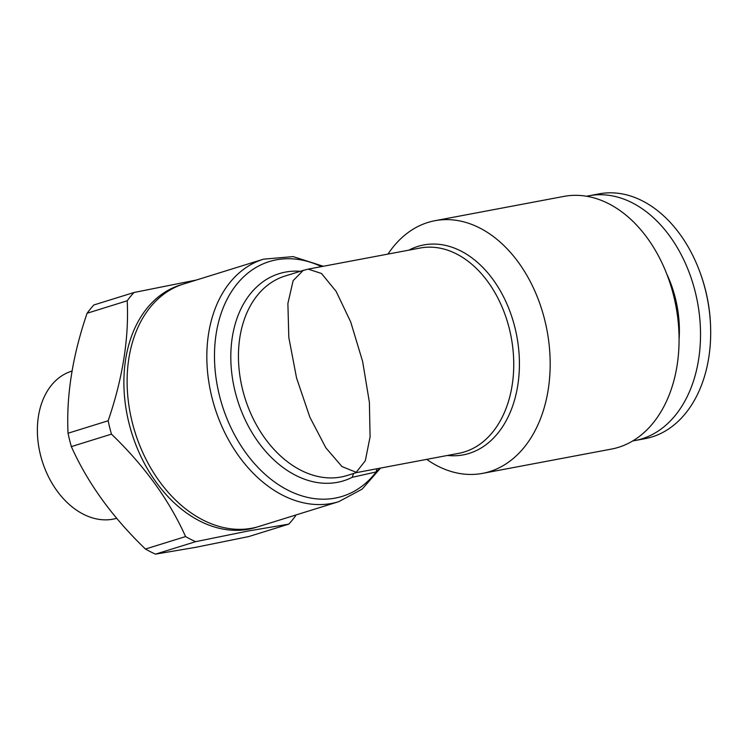 <?xml version="1.0" encoding="UTF-8"?>
<svg xmlns="http://www.w3.org/2000/svg" width="748" height="748" viewBox="0 0 748 748"><rect width="100%" height="100%" fill="white"/><g stroke="black" fill="none" stroke-linecap="round" stroke-linejoin="round"><path stroke-width="1.12" d="M185.579 536.568C169.188 500.038 144.486 465.892 111.461 434.139L71.341 446.603C87.731 483.143 112.434 517.289 145.458 549.041L185.579 536.568A144.626 103.159 -107.3 0 0 195.63 541.674L155.519 554.137L195.901 547.293L248.701 536.578L288.822 524.114L248.439 530.958L195.63 541.674M295.843 514.998L295.563 515.84A144.626 103.159 -107.3 0 1 288.822 524.114M155.519 554.137A144.626 103.159 -107.3 0 1 145.458 549.041M71.341 446.603A144.626 103.159 -107.3 0 1 68.031 433.232L108.151 420.769C122.681 378.404 129.039 338.405 127.216 300.771A144.626 103.159 -107.3 0 1 133.967 292.505L196.5 279.995M127.216 300.771L87.105 313.244C72.565 355.609 66.217 395.608 68.031 433.232M87.105 313.244A144.626 103.159 -107.3 0 1 93.855 304.969L133.967 292.505M308.195 269.13L321.528 273.506L336.161 291.421L350.719 321.995L362.63 361.471L369.39 402.312L370.082 436.86L365.305 460.759L356.207 472.315L341.967 466.565L325.885 447.865L309.85 417.16L296.554 377.964L288.822 337.47L287.887 303.501L293.141 280.612L303.249 270.383L308.597 269.056M257.508 526.891A126.954 90.555 -107.3 0 1 131.751 433.055A126.954 90.555 -107.3 0 1 182.166 284.474M111.461 434.139A144.626 103.159 -107.3 0 1 108.151 420.769M251.898 528.21A126.954 90.555 -107.3 0 1 133.499 427.052A126.954 90.555 -107.3 0 1 183.774 283.95L263.483 259.182A126.954 90.555 -107.3 0 0 213.217 402.274A126.954 90.555 -107.3 0 0 331.607 503.441A126.954 90.555 -107.3 0 0 338.835 501.637L259.126 526.414A126.954 90.555 -107.3 0 1 251.898 528.21M321.444 266.625A122.934 87.684 72.7 0 0 219.865 317.376A122.934 87.684 72.7 0 0 260.584 470.09A122.934 87.684 72.7 0 0 376.197 471.932L352.186 477.327L353.58 473.503M116.688 518.289L115.987 518.486A76.922 54.866 -107.3 0 1 42.14 460.908A76.922 54.866 -107.3 0 1 70.349 371.616L72.051 371.017M632.743 440.937A124.542 86.992 -100.7 0 0 635.043 440.544A124.542 86.992 -100.7 0 0 697.463 302.052A124.542 86.992 -100.7 0 0 588.91 195.78A124.542 86.992 -100.7 0 0 586.628 196.247M635.043 440.544L645.206 438.627A124.542 86.992 -100.7 0 0 710.6 327.11A124.542 86.992 -100.7 0 0 700.577 273.918A124.542 86.992 -100.7 0 0 599.073 193.863L588.91 195.78M710.6 327.11L710.563 326.053A119.717 83.626 -100.7 0 0 700.932 274.918L700.577 273.918M679.081 339.368A94.809 66.226 -100.7 0 0 666.749 273.983M387.978 254.086A128.553 89.797 79.3 0 1 427.94 222.446A128.553 89.797 79.3 0 1 434.962 220.707A128.553 89.797 79.3 0 1 545.984 325.333A128.553 89.797 79.3 0 1 489.603 471.623A128.553 89.797 79.3 0 1 482.582 473.372A128.553 89.797 79.3 0 1 426.678 459.375M377.263 468.687A8.032 6.91 73.5 0 0 376.197 471.932L380.423 468.098M482.582 473.372L611.49 449.071A128.553 89.797 -100.7 0 0 618.512 447.323A128.553 89.797 -100.7 0 0 678.988 333.963L678.95 332.897A123.738 86.431 -100.7 0 0 668.993 280.051L668.637 279.051A128.553 89.797 -100.7 0 0 563.87 196.406L434.962 220.707M678.988 333.963A128.553 89.797 -100.7 0 0 668.637 279.051M303.239 270.383L285.063 276.031A104.449 74.501 72.7 0 0 244.914 397.889A104.449 74.501 72.7 0 0 347.063 475.522L356.413 472.624L458.823 453.316A104.449 72.958 -100.7 0 0 464.527 451.895A104.449 72.958 -100.7 0 0 510.342 333.038A104.449 72.958 -100.7 0 0 420.133 248.027L308.634 269.037M352.186 477.327A108.469 77.371 -107.3 0 1 235.274 392.176A108.469 77.371 -107.3 0 1 300.331 271.29M408.819 250.159A106.805 74.604 79.3 0 1 417.861 246.41A106.805 74.604 79.3 0 1 514.961 327.699A106.805 74.604 79.3 0 1 469.09 453.428A106.805 74.604 79.3 0 1 447.519 455.448M323.295 266.279L293.141 256.601L263.483 259.182M338.835 501.637L362.2 489.089L380.554 468.07"/></g></svg>

